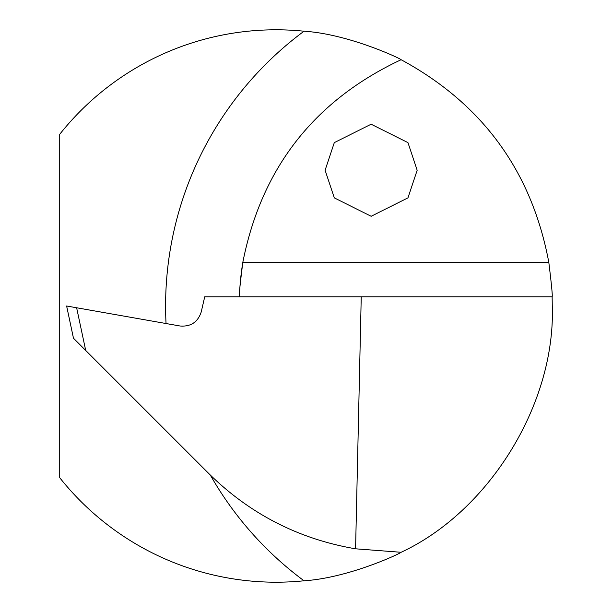 <?xml version="1.0" encoding="UTF-8"?>
<svg xmlns="http://www.w3.org/2000/svg" width="612" height="612" viewBox="0 0 612 612"><rect width="100%" height="100%" fill="white"/><g stroke="black" fill="none" stroke-linecap="round" stroke-linejoin="round"><path stroke-width="0.92" d="M325.102 170.251L334.305 142.627L371.132 124.213L407.959 142.627L417.17 170.251L407.959 197.867L371.132 216.281L334.305 197.867L325.102 170.251M210.298 475.042A341.955 341.955 0 0 0 304.019 580.788C348.588 577.957 400.325 553.508 401.112 552.284C489.531 511.097 555.581 403.484 552.284 306L552.131 296.789C552.674 296.384 551.573 284.901 548.811 262.326C531.736 171.352 482.501 103.81 401.112 59.716C400.325 58.477 348.358 33.989 304.019 31.212A341.955 341.955 0 0 0 166.043 323.534M304.019 580.788A276.203 276.203 0 0 1 59.716 477.689L59.716 134.311A276.203 276.203 0 0 1 304.019 31.212M85.703 350.454L208.96 473.711C249.987 514.065 298.863 539.103 355.58 548.811L361.241 296.789L204.722 296.789L201.21 312.013C197.806 322.18 190.76 326.839 180.073 326.005L66.624 306L73.471 338.222L85.703 350.454L76.63 307.767M239.407 296.789A268.301 268.301 0 0 1 242.826 262.326C239.981 284.947 238.841 296.438 239.407 296.789A268.301 268.301 0 0 1 242.826 262.326C261.439 168.109 314.201 100.575 401.112 59.716M552.131 296.789L361.241 296.789M355.58 548.811L401.112 552.284M548.811 262.326L242.826 262.326"/></g></svg>
